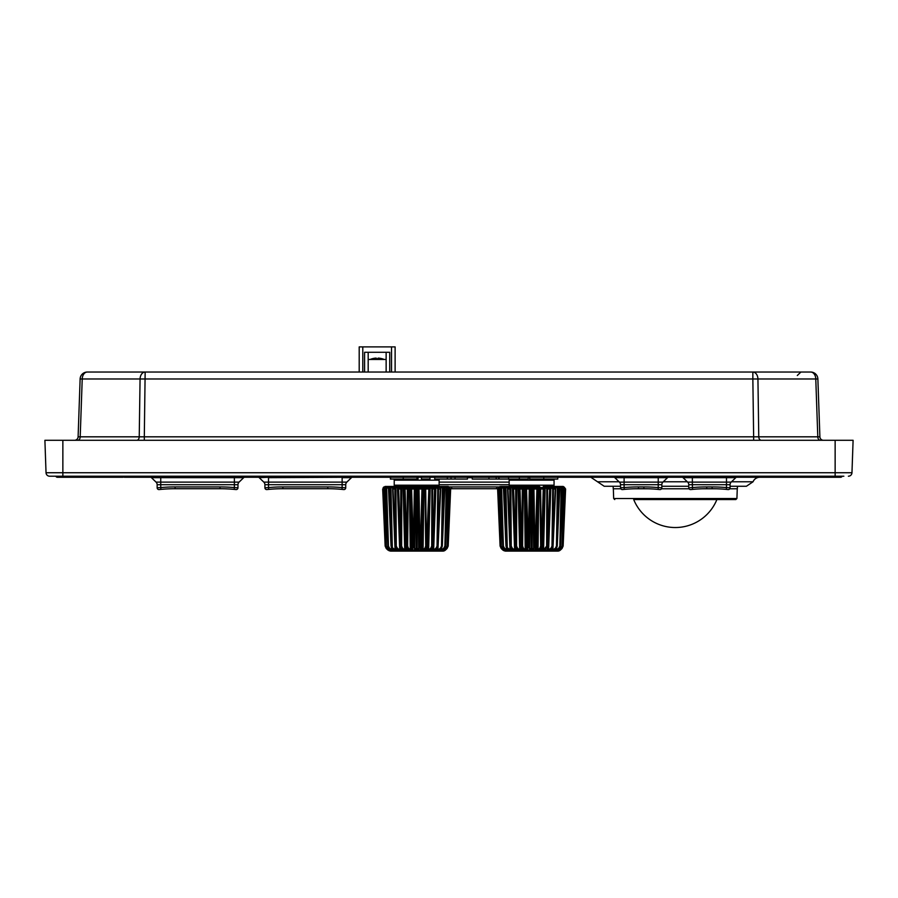 <?xml version="1.0" encoding="UTF-8"?>
<svg xmlns="http://www.w3.org/2000/svg" width="898" height="898" viewBox="0 0 898 898"><rect width="100%" height="100%" fill="white"/><g stroke="black" fill="none" stroke-linecap="round" stroke-linejoin="round"><path stroke-width="1.35" d="M690.753 489.567A1.796 1.796 0 0 1 688.766 487.782A1.796 1.796 0 0 0 690.753 489.567L692.526 489.388A150.202 150.202 0 0 1 706.726 488.714L712.114 488.714C719.163 488.815 719.163 488.815 712.114 488.714C719.163 488.815 719.163 488.815 712.114 488.714A150.202 150.202 0 0 1 726.314 489.388L728.087 489.567L726.314 489.388L726.482 487.603A151.998 151.998 0 0 0 712.114 486.918L706.726 486.918A151.998 151.998 0 0 0 692.358 487.603L690.091 487.715M382.391 358.83L382.391 358.83A17.949 17.87 -25 0 0 378.799 358.134L378.069 358.134A17.949 0.73 -85 0 0 377.867 358.83L376.453 358.818L377.867 358.83M371.929 358.83L371.929 358.83A17.949 17.87 25 0 1 375.521 358.134L376.251 358.134A17.949 0.73 85 0 1 376.453 358.83M395.12 372.041L395.12 346.897L359.2 346.897L359.2 372.041M368.18 372.041L368.18 352.285M389.732 372.041L389.732 352.285L364.588 352.285L364.588 372.041M386.14 352.285L386.14 372.041M368.18 359.469L386.14 359.469M823.488 440.289A3.592 3.592 -90 0 1 819.896 436.821L817.876 378.978A7.184 7.184 0 0 0 810.703 372.041A7.184 5.085 90 0 1 815.777 378.978L817.876 378.978A7.184 7.184 90 0 0 810.703 372.041L87.297 372.041A7.184 7.184 90.4 0 0 80.652 376.509A7.184 7.184 -90 0 1 87.297 372.041A7.184 7.184 0 0 0 80.652 376.509A7.184 7.184 90.4 0 0 80.124 378.978L82.223 378.978A7.184 5.085 -90 0 1 87.297 372.041A7.184 7.184 0 0 0 80.124 378.978L78.104 436.821L80.124 378.978A7.184 7.184 -90 0 1 80.652 376.509A7.184 7.184 0 0 0 80.124 378.978L78.104 436.821A3.592 3.592 90 0 1 74.512 440.289M752.85 372.041L752.85 378.978L757.934 378.978A7.184 5.085 -90 0 0 752.85 372.041L774.02 372.041M843.862 476.209L835.14 476.209L843.862 476.209M848.374 476.209A3.592 3.592 0 0 0 851.966 472.741L853.1 440.289L44.9 440.289L46.034 472.741A3.592 3.592 0 0 0 49.626 476.209L841.157 476.209M144.309 440.289L144.309 436.821L139.235 436.821A3.592 2.537 -90 0 1 136.698 440.289M761.302 440.289A3.592 2.537 90 0 1 758.765 436.821L144.309 436.821L145.15 372.041A7.184 5.085 90 0 0 140.066 378.978L752.85 378.978L753.691 440.289M819.896 436.821L758.765 436.821L757.934 378.978L815.777 378.978L817.797 436.821A3.592 2.537 90 0 0 820.334 440.289M77.666 440.289A3.592 2.537 90 0 0 80.203 436.821L78.104 436.821M555.873 486.447L555.739 487.187L555.873 486.447L558.309 486.447L554.234 486.447L555.278 489.006L552.719 546.074L553.437 489.006L552.281 486.997L549.161 486.447L549.677 489.006L547.387 546.074L547.544 489.006L546.523 486.997L543.324 486.447L541.46 548.51L543.829 488.209L540.63 487.681L539.395 486.447L501.241 486.447L503.688 486.447L501.589 487.681L501.062 489.006L502.824 546.074L500.063 489.006L501.96 486.447L500.837 487.086L502.801 487.524L503.643 486.447L504.283 487.187M549.935 487.333L551.148 486.447L554.234 486.447L554.885 487.199L554.167 486.447L543.324 486.447A0.718 0.707 90 0 1 544.031 487.187A0.718 0.718 -100.8 0 0 543.324 486.447M545.569 486.447L545.153 487.187L545.569 486.447L549.172 486.447A0.718 0.718 -90 0 1 549.351 486.469M560.88 486.447L561.598 487.21L560.88 486.447L558.309 486.447L562.294 486.997L563.169 489.006L560.419 546.074L562.17 489.006L560.891 486.997L558.376 486.447A0.718 0.617 92.3 0 0 558.354 486.447L559.836 489.006L556.491 548.51L557.209 546.074L559.723 488.209M562.159 486.806L561.228 486.447L562.395 487.086L560.431 487.524L561.171 488.209L562.878 487.771L562.44 487.21M562.126 486.783L564.067 486.997L565.123 489.006L562.451 546.074L564.606 489.006L562.17 486.447M504.934 486.447L507.359 486.447L505.35 487.681L504.844 489.006L506.124 546.074L507.291 548.51L505.9 488.209L503.699 487.681L504.923 486.447A0.718 0.617 87.7 0 1 504.889 486.447L503.845 487.165L506.64 487.524L507.314 486.447M500.018 486.491L497.627 489.006L500.096 546.074L501.207 548.51L500.444 546.074L498.356 488.209M500.231 487.21L500.949 486.447L499.165 486.997L501.106 486.783M508.324 487.019A0.718 0.685 86.2 0 1 508.975 486.447L507.359 486.447L508.313 487.187M508.347 487.199L508.998 486.447L512.085 486.447L509.795 489.006L510.535 546.074L507.954 489.006L508.975 486.447A0.718 0.685 -90 0 0 508.975 486.447L508.055 487.288L511.568 487.524L512.354 487.187L512.051 486.447M513.297 487.333L514.083 486.447L512.085 486.447L513.353 487.187A0.718 0.718 78.7 0 1 514.06 486.447L517.663 486.447L515.688 489.006L515.867 546.074L513.555 489.006L514.071 486.447A0.718 0.718 -90 0 0 513.88 486.469M519.908 486.447L523.86 486.447L522.288 489.006L521.895 546.074L522.658 548.51L523.276 548.016L522.58 546.074L523.265 488.209L519.942 487.681L519.908 486.447A0.718 0.707 90 0 0 519.201 487.187A0.718 0.718 -79.2 0 1 519.908 486.447M525.858 487.524L527.384 548.016L526.329 550.036L525.588 487.187L526.262 486.447A0.718 0.673 90 0 0 525.577 487.187L525.588 487.187A0.718 0.685 -86.2 0 1 526.262 486.447L523.86 486.447L524.376 487.187L523.837 486.447M526.262 486.447L530.392 486.447L529.292 489.006L528.338 546.074L530.46 550.631L532.772 550.631L534.894 546.074L533.94 489.006L532.862 486.447L530.37 486.447A0.718 0.617 90 0 1 530.999 487.187A0.718 0.617 -92.3 0 0 530.37 486.447M532.84 486.447A0.718 0.617 90 0 0 532.233 487.187L532.233 487.187A0.718 0.617 -87.7 0 1 532.862 486.447L536.97 486.447L535.264 548.51L535.848 548.016L537.116 488.209L533.075 488.209L533.715 548.016L535.264 548.51L536.308 550.631L538.576 550.631L540.574 548.51L541.337 546.074L540.63 487.681L539.967 488.209L540.652 546.074L539.956 548.016L541.46 548.51L541.954 550.631L544.727 550.104L547.365 546.074L547.69 548.016L550.014 489.096M537.116 488.209L536.768 486.997L533.322 486.997L533.075 488.209M537.374 487.524L537.644 487.187A0.718 0.685 -93.8 0 0 536.97 486.447A0.718 0.673 90 0 1 537.655 487.187L539.395 486.447M539.372 486.447L538.856 487.187L539.44 487.524L549.958 487.446L549.295 486.458A0.718 0.718 101.3 0 0 549.172 486.447L549.868 487.187A0.718 0.718 101.3 0 0 549.295 486.458L549.161 486.447M539.956 548.016L538.014 550.036L536.903 550.036L537.655 487.187M539.44 487.524L539.967 488.209M538.519 549.61L541.864 550.104L541.999 548.016M538.856 487.187L538.014 550.036L538.576 550.631L536.308 550.631A0.718 0.595 138.8 0 0 536.903 550.036L532.581 549.61L532.772 550.631M536.622 549.61L535.848 548.016M562.507 487.244L564.067 489.006L561.98 546.074L561.014 548.016L562.44 546.074L559.364 550.631L560.33 550.104A3.592 3.592 0 0 1 557.883 551.103L505.35 551.103L502.869 550.104L503.868 550.631L500.781 546.074L498.109 489.006L499.883 486.997L498.626 489.006L500.792 546.074L502.218 548.016L501.252 546.074L499.501 488.209L498.57 487.681L498.098 489.006L499.165 489.006M561.014 548.016L557.916 550.631L561.508 548.476L562.462 546.074L565.134 489.006L564.662 487.681L563.731 488.209M555.941 549.61L555.312 550.631L557.265 550.104L560.408 546.074L559.768 548.251M551.08 548.016L548.599 550.036L550.878 487.187L552.697 489.006L552.001 546.074L551.08 548.016L551.619 548.51L552.697 546.074L551.664 550.631L553.213 550.631L555.941 548.51L557.108 546.074L558.388 489.006L555.918 486.447M545.872 487.524L546.792 489.006L550.014 489.006L550.003 488.13L547.679 550.036L548.599 550.036L547.668 549.61L547.151 550.631L549.026 550.631L552.315 548.51L551.9 550.104L549.239 549.61M526.879 550.687L526.89 550.665A0.718 0.595 41.2 0 1 526.329 550.036L524.118 550.104L526.924 550.631L528.305 546.074L526.464 486.997L532.671 487.524M521.278 550.631L521.861 546.074L519.942 487.681L521.233 548.016L524.118 550.104L520.705 550.036A0.718 0.629 24.5 0 0 521.278 550.631L519.156 550.631L521.278 550.631M516.575 546.074L515.486 546.074L515.542 548.016L519.156 550.631L519.661 550.036L516.002 550.104L515.845 546.074L516.81 548.51L517.405 548.016L516.575 546.074L516.743 488.209L513.218 488.13L515.317 542.123M512.354 487.187L514.633 550.036L515.553 550.036L513.476 550.104L516.081 550.631L515.542 548.016M511.568 550.631L510.513 546.074L511.613 548.51L512.152 548.016L511.231 546.074L510.872 488.209L510.244 487.681L508.167 487.681L507.74 489.006L510.289 546.074L510.558 548.173L513.476 550.104L511.153 550.283A0.718 0.64 -23 0 0 511.568 550.631L507.538 550.104L506.102 546.074L503.699 487.681L506.023 546.074L506.506 548.319L509.233 550.104L509.682 549.61L507.74 548.016M507.92 550.631L507.673 550.474A0.718 0.595 -40.2 0 0 507.92 550.631L504.799 550.104L502.813 546.074L504.025 548.51L504.384 548.016L503.396 546.074L501.589 487.681L500.455 487.681L500.006 489.006L502.757 546.074L503.52 548.409L505.967 550.104L506.326 549.61L504.384 548.016M505.103 550.44L503.913 549.486L503.958 550.216M505.316 550.631L504.71 550.047M546.792 489.006L546.658 546.074L543.571 550.036L544.076 550.631L541.954 550.631A0.718 0.629 155.5 0 0 542.527 550.036L542.381 549.61M549.026 550.631L547.151 550.631A0.718 0.651 179.1 0 0 547.679 550.036L549.026 550.631M558.522 550.047L558.623 550.631L558.028 550.283M543.829 488.209L543.93 487.524M544.031 487.187L542.527 550.036L543.571 550.036L545.165 487.187M546.489 488.209L550.014 488.13L549.958 487.446L550.003 488.209M545.827 548.016L547.23 548.51L547.23 550.104L544.154 549.61M550.878 487.187L551.181 486.447M551.664 487.524L555.177 487.288L554.291 486.447A0.718 0.685 93.8 0 0 554.257 486.447L554.257 486.447A0.718 0.685 -90 0 1 554.257 486.447L554.291 486.447A0.718 0.685 93.8 0 1 554.908 487.019M552.36 488.209L555.391 487.973L555.177 487.288L555.379 488.209M547.679 550.036L547.69 548.016M552.685 548.016L555.492 489.006L552.697 489.006M554.919 487.187L559.387 487.165L558.343 486.447A0.718 0.617 92.3 0 0 558.343 486.447L558.859 487.199L558.141 486.447M556.592 487.524L557.332 488.209L559.398 487.434M557.332 488.209L556.468 546.074L555.492 548.016L556.491 548.51L555.694 550.104L553.55 549.61L553.213 550.631M555.492 548.016L553.55 549.61M552.158 549.946L552.887 550.036L552.124 550.036A0.718 0.64 -157 0 1 551.664 550.631M552.887 550.036L555.75 487.187M559.735 488.164L557.265 546.074L556.468 546.074M559.566 487.187L560.431 487.524M561.171 488.209L559.836 546.074L558.848 548.016L559.589 548.51L558.433 550.104L556.906 549.61L556.468 550.631M558.848 548.016L556.906 549.61M556.244 550.036L555.671 550.036L556.289 549.194M562.923 487.917L560.475 546.074L558.612 549.868M563.001 487.524L564.067 486.997L564.719 487.76M559.162 549.61L560.004 550.104L561.508 548.476M562.855 486.447L562.283 486.447L562.855 486.447M564.348 487.322L563.181 486.447M565.089 488.512L562.788 546.074L562.025 548.51L563.136 546.074L565.605 489.006L564.954 488.119M560.307 549.789L562.036 548.51L563.136 546.074L565.19 489.006M552.079 550.283L552.955 546.074L552.001 546.074M514.206 550.631L515.553 550.036A0.718 0.651 0.9 0 0 516.081 550.631M511.108 549.98L511.108 550.036A0.718 0.64 -23 0 0 511.153 550.283L510.547 548.016M498.278 488.119L498.042 489.006M498.884 487.322L499.973 486.503M498.513 487.76L499.131 487.03M501.69 548.42L503.868 550.631M503.8 550.586L504.317 550.878L503.969 550.306M502.925 549.789L501.196 548.51L502.902 550.104M500.444 546.074L497.604 489.006M501.073 486.806L499.883 486.997L500.725 487.244M499.501 488.209L500.231 487.524M501.948 486.447L501.062 486.447M500.792 487.21L500.309 487.917M503.464 548.251L505.204 550.283M504.07 549.61L502.218 548.016M502.061 488.209L502.801 487.524M503.643 486.447L504.856 486.447A0.718 0.617 87.7 0 1 504.878 486.447L504.373 487.199M503.834 487.434L503.497 488.164M503.441 488.389L505.967 546.074L506.764 546.074M507.291 549.61L506.023 546.074M507.561 550.036L506.764 550.631M506.943 549.194L506.988 550.036L506.326 549.61M505.9 488.209L506.64 487.524M507.482 487.187L510.019 550.631M507.853 488.209L508.055 487.288L507.74 489.006L510.535 489.006M511.074 549.946L509.682 549.61M510.872 488.209L511.568 487.524M514.071 486.447L513.229 488.209L513.712 486.997L517.36 487.524L518.067 487.187L517.641 486.447L519.302 487.524L525.577 487.187M513.229 488.209L513.218 489.006L516.44 489.006M513.993 549.61L512.152 548.016M515.553 550.036L513.218 489.006M516.743 488.209L517.36 487.524M518.067 487.187L519.661 550.036L520.705 550.036L519.201 487.187M519.302 487.524L519.403 488.209M521.233 548.016L520.851 549.61M519.078 549.61L517.405 548.016M523.265 488.209L523.792 487.524M524.376 487.187L525.218 550.036L524.657 550.631M526.116 488.209L530.157 488.209L530.561 487.524M527.384 548.016L529.517 548.016L530.157 488.209M526.61 549.61L530.056 550.104L530.651 549.61L529.517 548.016M524.713 549.61L523.276 548.016M530.999 487.187L531.044 550.036L530.46 550.631M533.715 548.016L532.581 549.61M532.233 487.187L532.188 550.036L530.651 549.61M428.885 488.209L426.516 548.51L428.986 487.524L430.928 487.524L431.579 486.997L430.647 486.447L430.209 487.187L430.625 486.447L436.204 486.447L435.923 487.187L436.204 486.447L440.929 486.447L440.795 487.187L440.929 486.447L443.365 486.447L390.147 486.447L389.429 487.199L390.147 486.447M424.428 486.447L428.38 486.447L428.346 487.681L425.686 487.681L424.451 486.447L423.912 487.187L424.451 486.447M430.625 486.447L428.38 486.447A0.718 0.707 90 0 1 429.087 487.187A0.718 0.718 -100.8 0 0 428.38 486.447M444.611 487.502L445.947 486.997L444.645 486.447L444.611 487.187L444.6 486.447L446.284 486.447L446.654 487.21L445.936 486.447L443.219 486.447L444.892 489.006L441.547 548.51L442.265 546.074L444.779 488.209M447.215 486.806L449.123 486.997L450.179 489.006L447.507 546.074L449.662 489.006L448.405 486.997L447.182 486.783M447.496 487.21L445.947 486.447M389.99 486.447L386.162 486.783M385.287 487.21L383.682 489.006L385.848 546.074L383.165 489.006L384.221 486.997L385.433 486.447L384.187 487.03L385.781 487.244M387.004 486.447L388.744 486.447L386.645 487.681L386.118 489.006L387.88 546.074L385.119 489.006L387.016 486.447L385.893 487.086L387.857 487.524L388.699 486.447L389.339 487.187M388.699 486.447L389.912 486.447A0.718 0.617 87.7 0 1 389.934 486.447L392.415 486.447L390.406 487.681L389.9 489.006L391.18 546.074L392.347 548.51L390.956 488.209L388.755 487.681L389.979 486.447A0.718 0.617 87.7 0 1 389.945 486.447L388.901 487.165L391.696 487.524L392.37 486.447M393.38 487.019A0.718 0.685 86.2 0 1 394.031 486.447L392.415 486.447L393.369 487.187M393.403 487.199L394.054 486.447L397.141 486.447L394.851 489.006L395.591 546.074L393.01 489.006L394.031 486.447A0.718 0.685 -90 0 0 394.031 486.447L393.111 487.288L396.624 487.524L397.41 487.187L397.107 486.447M398.353 487.333L399.139 486.447L397.141 486.447L398.409 487.187A0.718 0.718 78.7 0 1 399.116 486.447L402.719 486.447L400.744 489.006L400.923 546.074L398.611 489.006L399.127 486.447A0.718 0.718 -90 0 0 398.936 486.469M404.964 486.447L408.916 486.447L407.344 489.006L406.951 546.074L407.714 548.51L408.332 548.016L407.636 546.074L408.321 488.209L404.998 487.681L404.964 486.447A0.718 0.707 90 0 0 404.257 487.187A0.718 0.718 -79.2 0 1 404.964 486.447M410.914 487.524L412.44 548.016L411.385 550.036L410.644 487.187L411.318 486.447A0.718 0.673 90 0 0 410.633 487.187L410.644 487.187A0.718 0.685 -86.2 0 1 411.318 486.447L408.916 486.447L409.432 487.187L408.893 486.447M411.318 486.447L415.448 486.447L414.348 489.006L413.394 546.074L415.516 550.631L417.828 550.631L419.95 546.074L418.996 489.006L417.918 486.447L415.426 486.447A0.718 0.617 90 0 1 416.055 487.187A0.718 0.617 -92.3 0 0 415.426 486.447M417.896 486.447A0.718 0.617 90 0 0 417.289 487.187L417.289 487.187A0.718 0.617 -87.7 0 1 417.918 486.447L422.026 486.447L420.32 548.51L420.904 548.016L422.172 488.209L418.131 488.209L418.771 548.016L420.32 548.51L421.364 550.631L423.632 550.631L425.63 548.51L426.393 546.074L425.686 487.681L425.023 488.209L425.708 546.074L425.012 548.016L426.516 548.51L427.01 550.631L429.132 550.631L431.478 548.51L432.421 546.074L432.6 489.006L431.579 486.997L434.576 486.997L432.746 548.016L435.07 489.096M422.172 488.209L421.824 486.997L418.378 486.997L418.131 488.209M422.43 487.524L422.7 487.187A0.718 0.685 -93.8 0 0 422.026 486.447A0.718 0.673 90 0 1 422.711 487.187L428.986 487.524M425.012 548.016L423.07 550.036L421.959 550.036L422.711 487.187M424.496 487.524L425.023 488.209M423.575 549.61L426.92 550.104L427.055 548.016M423.912 487.187L423.07 550.036L423.632 550.631L421.364 550.631A0.718 0.595 138.8 0 0 421.959 550.036L417.637 549.61L417.828 550.631M421.678 549.61L420.904 548.016M447.563 487.244L449.123 489.006L447.036 546.074L446.07 548.016L447.496 546.074L444.42 550.631L445.386 550.104A3.592 3.592 0 0 1 442.939 551.103L390.406 551.103L442.939 551.103M446.07 548.016L442.972 550.631L446.564 548.476L447.518 546.074L450.19 489.006L449.718 487.681L448.787 488.209M440.997 549.61L440.368 550.631L442.321 550.104L445.464 546.074L447.226 489.006L445.947 486.997L447.35 486.997L448.225 489.006L444.824 548.251M434.991 487.333L436.72 487.524L437.753 489.006L437.057 546.074L436.136 548.016L436.675 548.51L437.753 546.074L436.72 550.631L438.269 550.631L440.997 548.51L442.164 546.074L443.444 489.006L440.974 486.447M434.082 550.631L437.371 548.51L436.956 550.104L434.295 549.61L434.082 550.631L432.207 550.631L434.082 550.631M430.928 487.524L431.848 489.006L431.714 546.074L430.883 548.016L432.286 548.51L432.207 550.631A0.718 0.651 179.1 0 0 432.735 550.036L429.21 549.61L429.132 550.631L427.01 550.631A0.718 0.629 155.5 0 0 427.583 550.036L427.437 549.61M411.935 550.687L411.946 550.665A0.718 0.595 41.2 0 1 411.385 550.036L409.174 550.104L411.98 550.631L413.361 546.074L411.52 486.997L417.727 487.524M406.334 550.631L406.917 546.074L404.998 487.681L406.289 548.016L409.174 550.104L405.761 550.036A0.718 0.629 24.5 0 0 406.334 550.631L404.212 550.631L406.334 550.631M401.631 546.074L400.542 546.074L400.598 548.016L404.212 550.631L404.717 550.036L401.058 550.104L400.901 546.074L401.866 548.51L402.461 548.016L401.631 546.074L401.799 488.209L398.274 488.13L400.373 542.123M397.41 487.187L399.689 550.036L400.609 550.036L398.532 550.104L401.137 550.631L400.598 548.016M396.624 550.631L395.569 546.074L396.669 548.51L397.208 548.016L396.287 546.074L395.928 488.209L395.3 487.681L393.223 487.681L392.796 489.006L395.344 546.074L395.614 548.173L398.532 550.104L396.209 550.283A0.718 0.64 -23 0 0 396.624 550.631L392.594 550.104L391.158 546.074L388.755 487.681L391.079 546.074L391.562 548.319L394.289 550.104L394.738 549.61L392.796 548.016M392.976 550.631L392.729 550.474A0.718 0.595 -40.2 0 0 392.976 550.631L389.855 550.104L387.869 546.074L389.081 548.51L389.44 548.016L388.452 546.074L386.645 487.681L385.511 487.681L385.062 489.006L387.813 546.074L388.576 548.409L391.023 550.104L391.382 549.61L389.44 548.016M390.372 550.631L388.89 550.104L390.159 550.44M387.981 549.789L385.837 546.074L387.274 548.016L386.308 546.074L384.557 488.209L383.626 487.681L383.154 489.006L384.221 489.006M401.137 550.631L399.262 550.631L400.609 550.036A0.718 0.651 0.9 0 0 401.137 550.631M443.578 550.047L443.679 550.631L443.084 550.283M429.087 487.187L427.583 550.036L428.627 550.036L430.221 487.187M431.545 488.209L435.07 488.13L434.228 486.447A0.718 0.718 -90 0 1 434.408 486.469M430.883 548.016L429.21 549.61M432.724 549.61L432.746 548.016L432.735 550.036L433.655 550.036L432.735 550.036L435.07 488.13L435.07 489.006L431.848 489.006M435.059 488.209L434.351 486.458A0.718 0.718 101.3 0 0 434.228 486.447L434.924 487.187A0.718 0.718 101.3 0 0 434.351 486.458L434.217 486.447M436.72 487.524L437.337 486.997L436.237 486.447M437.741 548.016L440.514 489.006L440.121 487.681L437.337 486.997L439.919 486.997L440.334 489.006L437.775 546.074L438.493 489.006L438.044 487.681L437.416 488.209M436.136 548.016L434.295 549.61M439.313 486.447L440.233 487.288L439.346 486.447A0.718 0.685 93.8 0 0 439.313 486.447L439.313 486.447A0.718 0.685 -90 0 1 439.313 486.447L439.346 486.447A0.718 0.685 93.8 0 1 439.964 487.019M432.735 550.036L433.655 550.036L435.934 487.187M440.435 488.209L440.233 487.288L440.548 489.006L437.753 489.006M439.975 487.187L444.443 487.165L443.399 486.447A0.718 0.617 92.3 0 0 443.399 486.447L443.365 486.447A0.718 0.617 92.3 0 1 443.466 486.458L444.645 486.447M441.648 487.524L442.388 488.209L444.454 487.434M442.388 488.209L441.524 546.074L440.548 548.016L441.547 548.51L440.75 550.104L438.606 549.61L438.269 550.631M440.548 548.016L438.606 549.61M437.214 549.946L437.943 550.036L437.18 550.036A0.718 0.64 -157 0 1 436.72 550.631M437.943 550.036L440.806 487.187M444.791 488.164L442.321 546.074L441.524 546.074M445.487 487.524L446.227 488.209L447.934 487.771L446.284 486.447L447.226 486.447M446.227 488.209L444.892 546.074L443.904 548.016L444.645 548.51L443.489 550.104L441.962 549.61L441.524 550.631M443.904 548.016L441.962 549.61M441.3 550.036L440.727 550.036L441.345 549.194M447.979 487.917L448.282 489.006L446.587 489.006M448.057 487.524L449.123 486.997L449.775 487.76M444.218 549.61L445.06 550.104L446.564 548.476M443.185 550.44L445.531 546.074L448.091 489.006M447.911 486.447L447.339 486.447L447.911 486.447M449.404 487.322L448.237 486.447M450.145 488.512L447.844 546.074L447.081 548.51L448.192 546.074L450.661 489.006L450.01 488.119M445.363 549.789L447.092 548.51L448.192 546.074L450.246 489.006M437.135 550.283L438.011 546.074L437.057 546.074M385.029 486.503L382.683 489.006L385.152 546.074L386.263 548.51L385.5 546.074L383.412 488.209M383.334 488.119L383.098 489.006M383.94 487.322L385.107 486.447M383.569 487.76L384.187 487.03M386.746 548.42L388.924 550.631M388.856 550.586L389.373 550.878L389.025 550.306M387.925 550.104L386.263 548.51L390.406 551.103M385.5 546.074L382.66 489.006M384.557 488.209L385.287 487.524M385.848 487.21L385.365 487.917M388.52 548.251L390.462 550.721M389.766 550.047L389.665 550.631M389.126 549.61L387.274 548.016M387.117 488.209L387.857 487.524M388.89 487.434L388.553 488.164M388.497 488.389L391.023 546.074L391.82 546.074M392.347 549.61L391.079 546.074M392.617 550.036L391.82 550.631M391.999 549.194L392.044 550.036L391.382 549.61M390.956 488.209L391.696 487.524M392.538 487.187L395.075 550.631M392.909 488.209L393.111 487.288L392.796 489.006L395.591 489.006M395.603 548.016L396.209 550.283A0.718 0.64 -23 0 1 396.164 550.036L394.738 549.61M395.928 488.209L396.624 487.524M399.127 486.447L398.285 488.209L398.768 486.997L402.416 487.524L403.123 487.187L402.697 486.447L404.358 487.524L410.633 487.187M398.285 488.209L398.274 489.006L401.496 489.006M399.049 549.61L397.208 548.016M400.609 550.036L398.274 489.006M401.799 488.209L402.416 487.524M403.123 487.187L404.717 550.036L405.761 550.036L404.257 487.187M404.358 487.524L404.459 488.209M406.289 548.016L405.907 549.61M404.134 549.61L402.461 548.016M408.321 488.209L408.848 487.524M409.432 487.187L410.274 550.036L409.713 550.631M411.172 488.209L415.213 488.209L415.617 487.524M412.44 548.016L414.573 548.016L415.213 488.209M411.666 549.61L415.112 550.104L415.707 549.61L414.573 548.016M409.769 549.61L408.332 548.016M416.055 487.187L416.1 550.036L415.516 550.631M418.771 548.016L417.637 549.61M417.289 487.187L417.244 550.036L415.707 549.61M677.451 499.557L679.909 499.557M665.182 499.557L633.707 499.557A44.9 44.9 0 0 0 716.885 499.557L670.211 499.557M614.748 499.557L613.671 498.513L736.921 498.513L735.844 499.557L633.707 499.557M737.438 486.267L737.348 488.781L729.771 488.781M716.638 488.781L702.202 488.781M689.069 488.781L661.523 488.781M648.39 488.781L633.954 488.781M620.821 488.781L613.244 488.781L613.154 486.267M450.673 488.714A150.202 150.202 0 0 1 451.694 488.714L496.594 488.714A150.202 150.202 0 0 1 497.615 488.714M482.226 488.714L466.062 488.714M345.73 487.782L345.73 484.696L342.138 484.696L342.138 487.603L345.73 487.782A1.796 1.796 0 0 1 343.743 489.567L341.97 489.388L343.743 489.567A1.796 1.796 0 0 0 345.73 487.782A1.796 1.796 0 0 1 343.743 489.567L341.97 489.388L343.743 489.567A1.796 1.796 0 0 0 345.73 487.782L342.138 487.603L341.97 489.388L343.743 489.567A1.796 1.796 0 0 0 345.73 487.782L342.138 487.603A151.998 151.998 0 0 0 327.77 486.918L282.87 486.918A151.998 151.998 0 0 0 268.502 487.603L264.91 487.782L268.502 487.603L264.91 487.782L268.502 487.603L264.91 487.782L268.502 487.603L264.91 487.782L268.502 487.603L264.91 487.782L268.502 487.603L268.502 484.696L264.91 484.696A3.592 3.592 0 0 0 263.81 482.114L259.208 477.669A1.796 1.796 0 0 0 258.624 477.287A1.796 1.796 0 0 1 259.208 477.669A1.796 1.796 0 0 0 258.624 477.287A1.796 1.796 0 0 1 259.208 477.669A1.796 1.796 0 0 0 258.624 477.287A1.796 1.796 0 0 1 259.208 477.669L268.502 477.287M267.391 489.511L266.897 489.567A1.796 1.796 0 0 1 264.91 487.782L264.91 484.696A3.592 3.592 0 0 0 263.81 482.114A3.592 3.592 0 0 1 264.91 484.696A3.592 3.592 0 0 0 263.81 482.114A3.592 3.592 0 0 1 264.91 484.696A3.592 3.592 0 0 0 263.81 482.114L268.502 482.114L268.502 477.669L342.138 477.287M351.432 477.669A1.796 1.796 0 0 1 352.016 477.287A1.796 1.796 0 0 0 351.432 477.669A1.796 1.796 0 0 1 352.016 477.287A1.796 1.796 0 0 0 351.432 477.669A1.796 1.796 0 0 1 352.016 477.287A1.796 1.796 0 0 0 351.432 477.669A1.796 1.796 0 0 1 352.016 477.287A1.796 1.796 0 0 0 351.432 477.669A1.796 1.796 0 0 1 352.016 477.287A1.796 1.796 0 0 0 351.432 477.669L342.138 477.669L342.138 482.114L268.502 482.114L268.502 484.696L342.138 484.696L342.138 482.114L346.83 482.114L351.432 477.669A1.796 1.796 0 0 1 352.016 477.287M237.97 487.782L237.97 484.696L234.378 484.696L234.378 487.603L237.97 487.782A1.796 1.796 0 0 1 235.983 489.567L234.21 489.388L235.983 489.567A1.796 1.796 0 0 0 237.97 487.782A1.796 1.796 0 0 1 235.983 489.567L234.21 489.388L235.983 489.567A1.796 1.796 0 0 0 237.97 487.782L234.378 487.603L234.21 489.388L235.983 489.567A1.796 1.796 0 0 0 237.97 487.782L234.378 487.603A151.998 151.998 0 0 0 220.01 486.918L175.11 486.918A151.998 151.998 0 0 0 160.742 487.603L157.15 487.782L160.742 487.603L157.15 487.782L160.742 487.603L157.15 487.782L160.742 487.603L157.15 487.782L160.742 487.603L157.15 487.782L160.742 487.603L160.742 484.696L157.15 484.696A3.592 3.592 0 0 0 156.05 482.114L151.448 477.669A1.796 1.796 0 0 0 150.864 477.287A1.796 1.796 0 0 1 151.448 477.669A1.796 1.796 0 0 0 150.864 477.287A1.796 1.796 0 0 1 151.448 477.669A1.796 1.796 0 0 0 150.864 477.287A1.796 1.796 0 0 1 151.448 477.669A1.796 1.796 0 0 0 150.864 477.287A1.796 1.796 0 0 1 151.448 477.669A1.796 1.796 0 0 0 150.864 477.287A1.796 1.796 0 0 1 151.448 477.669A1.796 1.796 0 0 0 150.864 477.287A1.796 1.796 0 0 1 151.448 477.669A1.796 1.796 0 0 0 150.864 477.287A1.796 1.796 0 0 1 151.448 477.669L156.05 482.114A3.592 3.592 0 0 1 157.15 484.696A3.592 3.592 0 0 0 156.05 482.114A3.592 3.592 0 0 1 157.15 484.696A3.592 3.592 0 0 0 156.05 482.114A3.592 3.592 0 0 1 157.15 484.696A3.592 3.592 0 0 0 156.05 482.114A3.592 3.592 0 0 1 157.15 484.696L157.15 487.782A1.796 1.796 0 0 0 159.137 489.567A1.796 1.796 0 0 1 157.15 487.782A1.796 1.796 0 0 0 159.137 489.567A1.796 1.796 0 0 1 157.15 487.782A1.796 1.796 0 0 0 159.137 489.567L160.91 489.388L160.742 487.603M159.631 489.511L159.137 489.567A1.796 1.796 0 0 1 157.15 487.782A1.796 1.796 0 0 0 159.137 489.567A1.796 1.796 0 0 1 157.15 487.782A1.796 1.796 0 0 0 159.137 489.567L159.137 489.567M264.91 487.782A1.796 1.796 0 0 0 266.897 489.567A1.796 1.796 0 0 1 264.91 487.782A1.796 1.796 0 0 0 266.897 489.567A1.796 1.796 0 0 1 264.91 487.782A1.796 1.796 0 0 0 266.897 489.567A1.796 1.796 0 0 1 264.91 487.782A1.796 1.796 0 0 0 266.897 489.567A1.796 1.796 0 0 1 264.91 487.782A1.796 1.796 0 0 0 266.897 489.567L268.67 489.388L268.502 487.603M237.97 484.696A3.592 3.592 0 0 1 239.07 482.114L243.672 477.669A1.796 1.796 0 0 1 244.256 477.287A1.796 1.796 0 0 0 243.672 477.669A1.796 1.796 0 0 1 244.256 477.287A1.796 1.796 0 0 0 243.672 477.669A1.796 1.796 0 0 1 244.256 477.287A1.796 1.796 0 0 0 243.672 477.669A1.796 1.796 0 0 1 244.256 477.287A1.796 1.796 0 0 0 243.672 477.669A1.796 1.796 0 0 1 244.256 477.287A1.796 1.796 0 0 0 243.672 477.669L151.448 477.669M343.743 489.567L341.97 489.388A150.202 150.202 0 0 0 327.77 488.714L327.77 486.918M268.67 489.388A150.202 150.202 0 0 1 282.87 488.714L327.77 488.714M345.73 484.696A3.592 3.592 0 0 1 346.83 482.114M235.983 489.567L234.21 489.388A150.202 150.202 0 0 0 220.01 488.714L220.01 486.918M160.91 489.388A150.202 150.202 0 0 1 175.11 488.714L220.01 488.714M712.114 486.918L712.114 488.714L713.147 488.714L712.114 488.714A150.202 150.202 0 0 1 726.314 489.388M714.729 488.736L715.369 488.748L714.729 488.736M728.087 489.567A1.796 1.796 0 0 0 730.074 487.782L726.482 487.603L726.482 484.696L692.358 484.696L692.526 489.388A150.202 150.202 0 0 1 706.726 488.714L706.647 488.714M704.111 488.736L702.775 488.77L704.111 488.736M688.766 487.782L688.766 484.696A3.592 3.592 0 0 0 687.666 482.114L683.064 477.669A1.796 1.796 0 0 0 682.48 477.287A1.796 1.796 0 0 1 683.064 477.669A1.796 1.796 0 0 0 682.48 477.287M730.074 487.782L730.074 484.696A3.592 3.592 0 0 1 731.174 482.114L735.776 477.669A1.796 1.796 0 0 1 736.36 477.287A1.796 1.796 0 0 0 735.776 477.669L683.064 477.669M634.729 488.759L635.425 488.748L634.729 488.759M636.682 488.725L637.726 488.714L636.682 488.725M624.278 489.388A150.202 150.202 0 0 1 638.478 488.714L638.478 486.918A151.998 151.998 0 0 0 624.11 487.603L624.278 489.388L622.505 489.567L624.278 489.388A150.202 150.202 0 0 1 638.478 488.714L643.866 488.714A150.202 150.202 0 0 1 658.066 489.388L659.839 489.567A1.796 1.796 0 0 0 661.826 487.782L658.234 487.603L658.066 489.388L659.839 489.567M638.411 488.714L633.337 488.804M643.866 488.714L643.866 486.918A151.998 151.998 0 0 1 658.234 487.603L658.234 484.696L624.11 484.696L624.11 487.603L620.518 487.782A1.796 1.796 0 0 0 622.505 489.567A1.796 1.796 0 0 1 620.518 487.782L621.843 487.715M620.518 487.782L620.518 484.696A3.592 3.592 0 0 0 619.418 482.114L614.816 477.669A1.796 1.796 0 0 0 614.232 477.287A1.796 1.796 0 0 1 614.816 477.669A1.796 1.796 0 0 0 614.232 477.287M661.826 487.782L661.826 484.696A3.592 3.592 0 0 1 662.926 482.114L667.528 477.669A1.796 1.796 0 0 1 668.112 477.287A1.796 1.796 0 0 0 667.528 477.669L614.816 477.669M57.472 477.287A1.796 1.796 0 0 1 55.822 476.209A1.796 1.796 0 0 0 57.472 477.287L65.049 477.287L65.049 476.209M65.049 477.287L68.865 477.287A1.796 1.268 -90 0 1 67.698 476.209M123.06 477.287L68.865 477.287L123.06 477.287A1.796 1.268 -90 0 1 121.903 476.209M126.438 476.209L126.438 477.287L124.642 477.287L773.358 477.287A1.796 1.796 0 0 0 775.008 476.209M124.642 477.287A1.796 1.796 0 0 1 122.992 476.209A1.796 1.796 0 0 0 124.642 477.287M773.358 477.287L774.94 477.287A1.796 1.268 -90 0 0 776.096 476.209M774.94 477.287L829.135 477.287A1.796 1.268 -90 0 0 830.302 476.209M829.135 477.287L832.951 477.287L832.951 476.209M832.951 477.287L840.528 477.287A1.796 1.796 0 0 0 842.178 476.209M509.458 486.447A2.874 2.874 0 0 1 509.166 485.189L509.166 480.161L554.066 480.161L554.066 485.189L509.166 485.189M554.279 479.083A2.874 2.874 0 0 0 554.066 480.161M394.514 486.447A2.874 2.874 0 0 1 394.222 485.189L394.222 480.161L439.122 480.161L439.122 485.189L394.222 485.189M439.335 479.083A2.874 2.874 0 0 0 439.122 480.161M467.454 477.287L467.454 479.083L434.733 479.083L434.733 477.287M447.339 477.287L447.339 479.083M451.032 477.287L451.032 479.083M455.028 477.287L455.028 479.083M499.03 477.287L499.03 479.083L497.874 479.083M498.727 477.287L498.727 479.083L472.247 479.083L472.247 477.287M429.962 477.287L429.962 479.083L421.465 479.083L421.465 477.287M528.215 477.287L528.215 479.083L499.064 479.083L499.064 477.287M519.347 477.287L519.347 479.083M508.571 477.287L508.571 479.083M418.019 477.287L418.019 479.083L390.383 479.083L390.383 477.287M390.608 477.287L390.608 479.083M417.02 477.287L417.02 479.083M557.748 477.287L557.748 479.083L529.741 479.083L529.741 477.287M619.07 481.777L597.54 481.777L604.208 486.267L620.518 486.267M661.826 486.267L688.766 486.267M730.074 486.267L746.384 486.267L753.052 481.777L731.522 481.777M687.318 481.777L663.274 481.777M753.052 481.777L753.052 481.777A7.184 7.184 0 0 1 759.708 477.287M835.14 476.209L835.14 472.741L62.86 472.741L62.86 476.209L62.153 476.209M391.528 346.897L391.528 372.041M362.792 372.041L362.792 346.897M49.626 476.209A3.592 3.592 0 0 1 46.034 472.741L62.86 472.741L62.86 440.289M851.966 472.741L835.14 472.741L835.14 440.289M139.235 436.821L80.203 436.821L82.223 378.978L140.066 378.978L139.235 436.821M535.5 546.074L534.243 546.074M536.982 489.006L533.277 489.006M540.214 489.006L543.761 489.006M540.652 546.074L541.853 546.074M560.363 550.104L562.036 548.51M546.658 546.074L547.746 546.074M557.68 489.006L559.836 489.006M557.209 546.074L555.604 550.227M561.531 489.006L563.169 489.006M559.836 546.074L560.408 546.074M564.067 489.006L565.123 489.006M501.207 548.51L500.096 546.074M503.396 546.074L502.813 546.074M501.701 489.006L500.063 489.006M505.552 489.006L503.396 489.006M507.74 489.006L510.277 546.074L511.231 546.074M519.471 489.006L523.018 489.006M521.379 546.074L522.58 546.074M526.25 489.006L529.955 489.006M527.732 546.074L528.989 546.074M420.556 546.074L419.299 546.074M422.038 489.006L418.333 489.006M425.27 489.006L428.817 489.006M425.708 546.074L426.909 546.074M445.419 550.104L447.092 548.51M431.714 546.074L432.802 546.074M442.736 489.006L444.892 489.006M442.265 546.074L440.66 550.227M444.892 546.074L445.464 546.074M449.123 489.006L450.179 489.006M388.452 546.074L387.869 546.074M386.757 489.006L385.119 489.006M390.608 489.006L388.452 489.006M392.796 489.006L395.333 546.074L396.287 546.074M404.527 489.006L408.074 489.006M406.435 546.074L407.636 546.074M411.306 489.006L415.011 489.006M412.788 546.074L414.045 546.074M451.694 488.714L451.694 486.918A151.998 151.998 0 0 0 449.46 486.929M496.594 488.714L496.594 486.918L451.694 486.918M498.828 486.929A151.998 151.998 0 0 0 496.594 486.918M509.166 484.696L439.122 484.696M472.247 477.669L467.454 477.669M509.166 482.114L439.122 482.114M282.87 488.714L282.87 486.918M175.11 488.714L175.11 486.918M239.07 482.114L234.378 482.114L234.378 484.696L160.742 484.696L160.742 477.287M234.378 477.287L234.378 482.114L156.05 482.114M243.672 477.669A1.796 1.796 0 0 1 244.256 477.287M706.726 488.714L706.726 486.918M730.074 484.696L726.482 484.696L726.482 482.114L692.358 482.114L692.358 484.696L688.766 484.696A3.592 3.592 0 0 0 687.666 482.114L692.358 482.114L692.358 477.287M731.174 482.114L726.482 482.114L726.482 477.287M735.776 477.669A1.796 1.796 0 0 1 736.36 477.287M643.866 486.918L638.478 486.918M661.826 484.696L658.234 484.696L658.234 482.114L624.11 482.114L624.11 484.696L620.518 484.696A3.592 3.592 0 0 0 619.418 482.114L624.11 482.114L624.11 477.287M662.926 482.114L658.234 482.114L658.234 477.287M667.528 477.669A1.796 1.796 0 0 1 668.112 477.287M59.268 477.287L59.268 476.209M771.562 477.287L771.562 476.209M838.732 477.287L838.732 476.209M496.201 477.287L496.201 479.083M488.961 477.287L488.961 479.083M403.236 477.287L403.236 479.083M543.773 477.287L543.773 479.083M384.198 359.469A17.96 17.96 0 0 0 382.436 358.83L382.077 358.987M370.122 359.469A17.96 17.96 0 0 1 371.884 358.83L372.243 358.987M797.301 375.51L800.893 372.041M817.348 376.509A7.184 7.184 0 0 0 810.703 372.041M552.955 546.074L555.492 489.006M563.001 487.21L562.283 486.447M560.038 550.07L559.263 550.306M559.274 550.216L559.319 549.486M561.991 486.447L561.272 486.447M502.352 486.447L501.634 487.21L502.004 486.447M498.098 489.006L500.77 546.074L503.194 550.07M498.76 486.997L498.098 487.681M510.277 546.074L510.984 549.767M513.364 487.187L514.083 486.447M438.011 546.074L440.548 489.006M439.941 487.199L439.223 486.447L439.941 487.199M443.915 487.199L443.197 486.447L443.915 487.199M448.057 487.21L447.339 486.447M445.094 550.07L444.319 550.306M444.33 550.216L444.375 549.486M387.408 486.447L386.69 487.21L387.408 486.447L386.263 486.447M389.014 550.216L388.969 549.486L389.014 550.216M386.005 486.447L385.433 486.447M383.154 489.006L385.826 546.074L388.25 550.07M386.252 548.51L385.152 546.074M383.816 486.997L383.154 487.681M395.333 546.074L396.04 549.767M398.42 487.187L399.139 486.447M736.921 498.513L737.258 488.781M613.671 498.513L613.334 488.781M554.066 485.189L553.774 486.447M509.166 480.161L508.953 479.083M439.122 485.189L438.83 486.447M394.222 480.161L394.009 479.083M597.54 481.777L590.884 477.287"/></g></svg>
